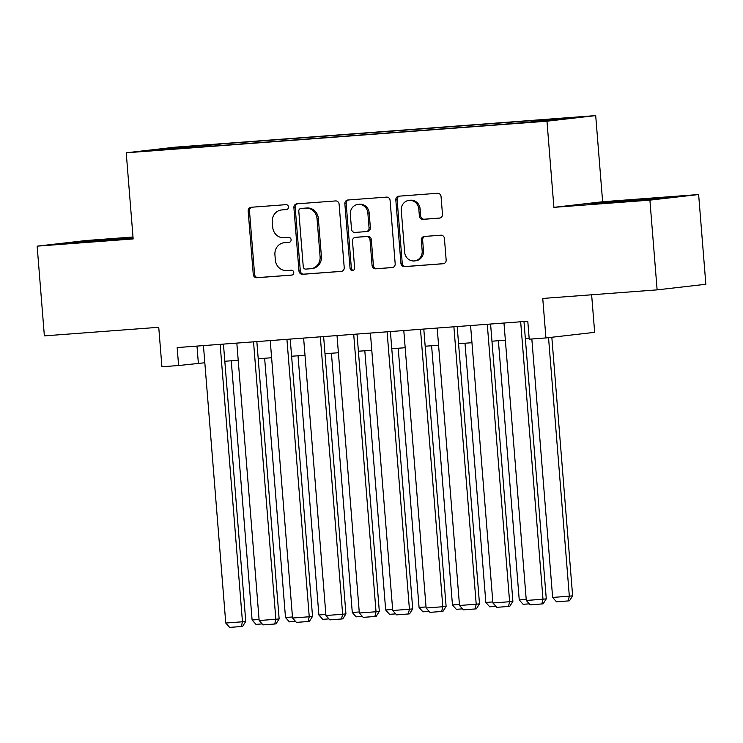 <?xml version="1.0" encoding="UTF-8"?>
<svg xmlns="http://www.w3.org/2000/svg" width="743" height="743" viewBox="0 0 743 743"><rect width="100%" height="100%" fill="white"/><g stroke="black" fill="none" stroke-linecap="round" stroke-linejoin="round"><path stroke-width="1.11" d="M288.47 206.953A2.47 2.303 -96.6 0 0 285.981 204.659L251.153 207.269A3.539 3.288 -96.6 0 0 248.162 211.04L253.261 274.455A3.539 3.288 -96.6 0 0 256.827 277.733L291.646 275.124A2.47 2.303 -96.6 0 0 293.745 272.477A2.47 2.303 -96.6 0 0 291.256 270.183L286.742 270.526A11.312 10.513 -96.6 0 1 275.347 260.041L274.929 254.756A11.312 10.513 -96.6 0 1 284.123 242.729A11.312 10.513 -96.6 0 1 284.504 242.692L289.018 242.357A2.47 2.303 -96.6 0 0 291.107 239.72A2.47 2.303 -96.6 0 0 288.618 237.426L284.114 237.76A11.312 10.513 -96.6 0 1 272.718 227.274L272.291 221.99A11.312 10.513 -96.6 0 1 281.486 209.963A11.312 10.513 -96.6 0 1 281.866 209.925L286.38 209.591A2.47 2.303 -96.6 0 0 288.47 206.953M565.692 117.988L549.987 119.4L565.692 117.988M439.494 218.117A3.539 3.288 -96.6 0 0 442.484 214.346L441.054 196.561A3.539 3.288 -96.6 0 0 437.488 193.282L398.815 196.189A3.539 3.288 -96.6 0 0 395.824 199.951L400.923 263.366A3.539 3.288 -96.6 0 0 404.48 266.644L443.162 263.746A3.539 3.288 -96.6 0 0 446.153 259.976L444.425 238.484A3.539 3.288 -96.6 0 0 440.868 235.206L424.309 236.45A3.539 3.288 -96.6 0 0 421.318 240.221L422.173 250.874A9.455 8.795 -96.6 0 1 414.492 260.923A9.455 8.795 -96.6 0 1 404.638 252.193L401.285 210.445A9.455 8.795 -96.6 0 1 408.966 200.387A9.455 8.795 -96.6 0 1 418.82 209.127L419.377 216.083A3.539 3.288 -96.6 0 0 422.934 219.361L439.726 218.089M132.997 237.008L85.882 240.546L37.15 246.147L44.366 335.882L158.742 327.291L161.918 366.773L178.608 365.519L177.168 347.575L527.79 321.245L529.23 339.189L545.929 337.935L594.66 332.344L591.632 294.785M649.902 200.136L698.634 194.536L602.629 201.752L553.897 207.343L649.902 200.136L657.118 289.872L542.752 298.454L545.929 337.935M553.897 207.343L546.969 121.202L126.226 152.798L174.949 147.198L595.7 115.602L546.969 121.202M37.15 246.147L133.155 238.94L126.226 152.798M339.114 204.214A3.539 3.288 -96.6 0 0 335.557 200.935L296.875 203.842A3.539 3.288 -96.6 0 0 293.884 207.603L298.983 271.028A3.539 3.288 -96.6 0 0 302.55 274.297L341.223 271.399A3.539 3.288 -96.6 0 0 344.223 267.629L339.114 204.214M347.845 200.016L386.527 197.109A3.539 3.288 -96.6 0 1 390.084 200.387L395.183 263.802A3.539 3.288 -96.6 0 1 392.193 267.573L375.642 268.808A3.539 3.288 -96.6 0 1 372.076 265.539L370.014 239.813A3.539 3.288 -96.6 0 0 366.448 236.543L355.47 237.361A3.539 3.288 -96.6 0 0 352.479 241.131L354.625 267.907A2.47 2.303 -96.6 0 1 352.619 270.536A2.47 2.303 -96.6 0 1 350.037 268.251L344.854 203.777A3.539 3.288 -96.6 0 1 347.845 200.016M698.634 194.536L705.85 284.272L657.118 289.872M186.4 146.798L208.959 144.885L186.4 146.798M531.031 121.833L531.254 121.016L540.467 119.957L219.9 144.031L210.687 145.089L210.362 146.278M531.254 121.016L567.986 118.258L547.962 120.561L502.017 124.378L181.45 148.442L190.663 147.383L153.931 150.142L173.955 147.848L210.687 145.089M602.629 201.752L595.7 115.602M178.608 365.519L204.827 362.76M224.823 361.265L238.215 360.253M258.211 358.758L271.613 357.745M291.609 356.25L305.001 355.247M324.997 353.742L338.39 352.739M358.395 351.235L371.788 350.232M391.784 348.727L405.176 347.724M425.182 346.219L438.574 345.216M458.57 343.712L471.963 342.709M491.959 341.204L505.351 340.201M525.357 338.697L529.165 338.409M196.988 346.08L198.362 363.253M220.03 145.544L219.9 144.031M174.456 148.6L173.955 147.848M133.043 237.556L65.365 243.351L133.09 238.131M670.418 197.332L605.972 202.17L591.298 203.861L655.744 199.022L670.418 197.332M80.095 242.413L80.04 241.67M119.66 239.144L119.604 238.401M606.028 202.923L605.972 202.17M645.593 199.653L645.528 198.91M286.844 209.498L283.185 209.777A11.312 10.513 -96.6 0 0 282.804 209.814L281.486 209.963M284.123 242.729L285.442 242.58A11.312 10.513 -96.6 0 1 285.823 242.543L289.482 242.264M251.914 207.213A3.539 3.288 -96.6 0 0 249.481 210.891L254.58 274.306A3.539 3.288 -96.6 0 0 258.146 277.585L292.11 275.031M297.637 203.786A3.539 3.288 -96.6 0 0 295.203 207.455L300.302 270.87A3.539 3.288 -96.6 0 0 303.868 274.148L341.78 271.306M300.878 208.504A2.47 2.303 -96.6 0 0 298.788 211.142L303.265 266.802A2.47 2.303 -96.6 0 0 305.754 269.096L310.509 268.743A11.312 10.513 -96.6 0 0 310.89 268.706A11.312 10.513 -96.6 0 0 320.094 256.679L317.029 218.628A11.312 10.513 -96.6 0 0 305.633 208.142L302.197 208.346A2.47 2.303 -96.6 0 0 302.029 208.365M310.89 268.706L312.209 268.557A11.312 10.513 -96.6 0 0 321.413 256.53L320.094 256.679M302.197 208.346L306.952 207.994A11.312 10.513 -96.6 0 1 318.348 218.479L321.413 256.53M392.75 267.471L375.642 268.808M356.547 237.24A3.539 3.288 -96.6 0 1 356.789 237.212L367.766 236.385A3.539 3.288 -96.6 0 1 371.324 239.664L373.395 265.381A3.539 3.288 -96.6 0 0 376.961 268.66M348.606 199.951A3.539 3.288 -96.6 0 0 346.173 203.628L351.355 268.102A2.47 2.303 -96.6 0 0 353.259 270.359M367.859 213.13A9.455 8.795 -96.6 0 0 358.015 204.39A9.455 8.795 -96.6 0 0 350.325 214.448L351.513 229.15A3.539 3.288 -96.6 0 0 355.07 232.429L366.048 231.612A3.539 3.288 -96.6 0 0 369.048 227.841L367.859 213.13L369.178 212.981A9.455 8.795 -96.6 0 0 359.333 204.241L358.015 204.39M367.367 231.454A3.539 3.288 -96.6 0 0 370.367 227.683L369.048 227.841M369.178 212.981L370.367 227.683M408.966 200.387L410.285 200.238A9.455 8.795 -96.6 0 1 420.129 208.978L420.696 215.934A3.539 3.288 -96.6 0 0 424.253 219.213L440.051 218.024M414.492 260.923L415.801 260.774A9.455 8.795 -96.6 0 0 423.491 250.725L422.173 250.874M425.07 236.395A3.539 3.288 -96.6 0 0 422.637 240.063L423.491 250.725M399.576 196.124A3.539 3.288 -96.6 0 0 397.134 199.802L402.242 263.217A3.539 3.288 -96.6 0 0 405.799 266.496L443.72 263.644M259.075 619.476L252.1 620.006L231.249 360.782M262.149 623.906L255.973 624.371L252.1 620.006M220.142 344.343L242.459 621.78L245.757 621.399L223.439 344.102M203.443 345.597L225.761 623.033L242.459 621.78L241.317 626.516L229.633 627.398L225.761 623.033M245.757 621.399L242.636 626.368L241.317 626.516M117.013 239.571L89.262 241.837M80.207 242.413L130.025 238.484M642.936 200.081L615.195 202.347M606.13 202.923L655.948 198.994M292.463 616.978L285.498 617.498L264.638 358.275M295.547 621.399L289.361 621.863L285.498 617.498M325.861 614.47L318.886 614.99L298.036 355.767M328.935 618.891L322.759 619.356L318.886 614.99M359.25 611.963L352.284 612.483L331.424 353.259M362.333 616.384L356.148 616.848L352.284 612.483M392.638 609.455L385.673 609.975L364.813 350.752M395.722 613.876L389.546 614.34L385.673 609.975M253.53 341.836L275.848 619.272L279.145 618.891L256.837 341.594M236.831 343.09L259.158 620.526L275.848 619.272L274.715 624.009L263.022 624.891L259.158 620.526M279.145 618.891L276.024 623.86L274.715 624.009M286.928 339.328L309.246 616.764L312.534 616.384L290.225 339.087M270.229 340.582L292.547 618.018L309.246 616.764L308.104 621.501L296.42 622.383L292.547 618.018M312.534 616.384L309.422 621.352L308.104 621.501M320.317 336.82L342.634 614.257L345.932 613.876L323.623 336.579M303.618 338.074L325.945 615.51L342.634 614.257L341.492 618.993L329.808 619.876L325.945 615.51M345.932 613.876L342.811 618.845L341.492 618.993M353.705 334.313L376.032 611.749L379.32 611.368L357.011 334.071M337.016 335.567L359.333 613.003L376.032 611.749L374.89 616.486L363.197 617.368L359.333 613.003M379.32 611.368L376.209 616.337L374.89 616.486M426.036 606.947L419.071 607.468L398.211 348.244M429.12 611.368L422.934 611.833L419.071 607.468M387.103 331.805L409.421 609.241L412.718 608.861L390.4 331.564M370.404 333.059L392.722 610.495L409.421 609.241L408.279 613.978L396.595 614.86L392.722 610.495M412.718 608.861L409.597 613.829L408.279 613.978M459.425 604.44L452.459 604.96L431.599 345.736M462.508 608.861L456.323 609.325L452.459 604.96M420.492 329.298L442.819 606.734L446.106 606.353L423.798 329.056M403.793 330.551L426.12 607.988L442.819 606.734L441.676 611.47L429.983 612.353L426.12 607.988M446.106 606.353L442.986 611.322L441.676 611.47M492.823 601.932L485.848 602.452L464.997 343.229M495.897 606.353L489.721 606.817L485.848 602.452M453.889 326.79L476.207 604.226L479.495 603.845L457.186 326.548M437.19 328.044L459.508 605.48L476.207 604.226L475.065 608.963L463.381 609.845L459.508 605.48M479.495 603.845L476.384 608.814L475.065 608.963M526.211 599.425L519.246 599.945L498.386 340.721M529.295 603.845L523.109 604.31L519.246 599.945M487.278 324.282L509.596 601.719L512.893 601.338L490.584 324.041M470.579 325.536L492.906 602.972L509.596 601.719L508.463 606.455L496.77 607.337L492.906 602.972M512.893 601.338L509.772 606.307L508.463 606.455M548.529 337.638L569.333 596.183L552.634 597.437L531.839 338.994M572.621 595.802L569.51 600.771L568.191 600.929L569.333 596.183L572.621 595.802L551.826 337.257M568.191 600.929L556.507 601.802L552.634 597.437M520.667 321.775L542.994 599.211L546.281 598.83L523.973 321.533M503.977 323.029L526.295 600.465L542.994 599.211L541.851 603.948L530.168 604.83L526.295 600.465M546.281 598.83L543.17 603.799L541.851 603.948M283.185 209.777L281.866 209.925M285.823 242.543L284.504 242.692M258.146 277.585L256.827 277.733M254.58 274.306L253.261 274.455M249.481 210.891L248.162 211.04M303.868 274.148L302.55 274.297M300.302 270.87L298.983 271.028M295.203 207.455L293.884 207.603M318.348 218.479L317.029 218.628M306.952 207.994L305.633 208.142M373.395 265.381L372.076 265.539M371.324 239.664L370.014 239.813M367.766 236.385L366.448 236.543M356.789 237.212L355.47 237.361M351.355 268.102L350.037 268.251M346.173 203.628L344.854 203.777M424.253 219.213L422.934 219.361M420.696 215.934L419.377 216.083M420.129 208.978L418.82 209.127M422.637 240.063L421.318 240.221M405.799 266.496L404.48 266.644M402.242 263.217L400.923 263.366M397.134 199.802L395.824 199.951M302.113 208.356L300.794 208.504M356.668 237.221L355.349 237.379M367.488 231.444L366.169 231.593"/></g></svg>
